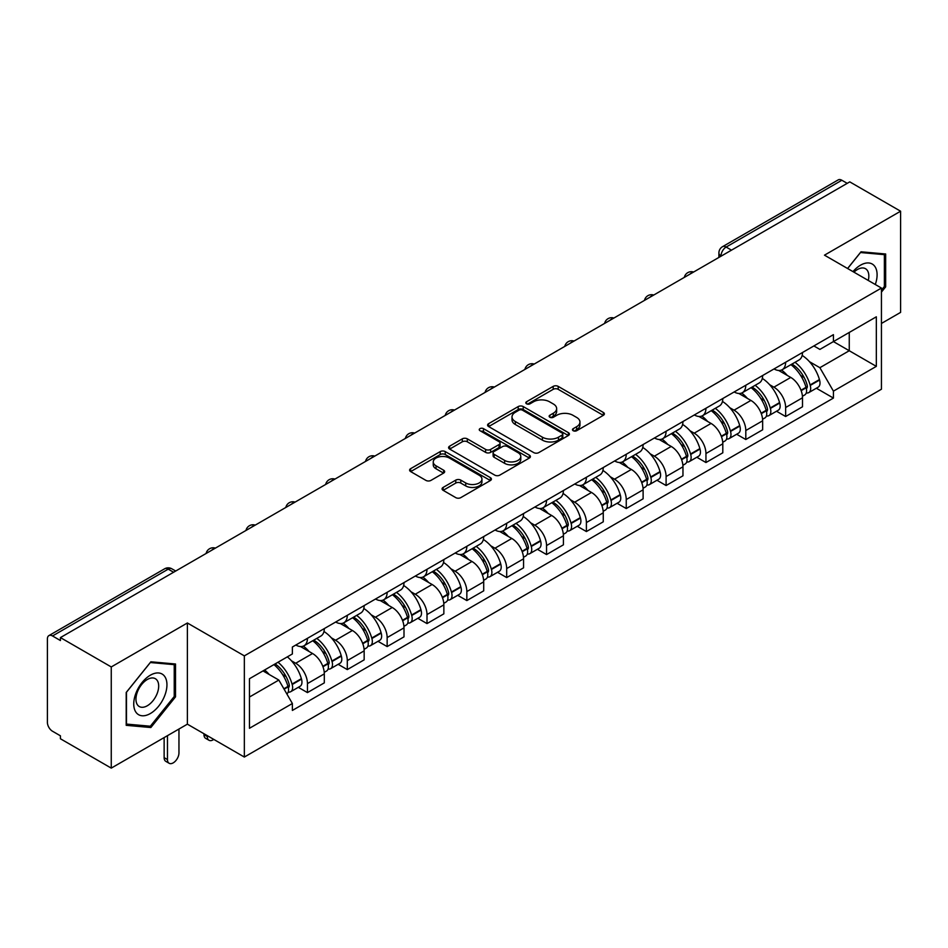 <?xml version="1.0" encoding="UTF-8"?>
<svg xmlns="http://www.w3.org/2000/svg" width="948" height="948" viewBox="0 0 948 948"><rect width="100%" height="100%" fill="white"/><g stroke="black" fill="none" stroke-linecap="round" stroke-linejoin="round"><path stroke-width="1.42" d="M573.184 430.712A2.477 1.434 0 0 0 576.692 430.712L603.343 415.331A3.543 2.05 0 0 0 604.374 413.885A3.543 2.05 0 0 0 603.343 412.439L558.206 386.381A3.543 2.05 0 0 0 553.194 386.381L526.543 401.762A2.477 1.434 0 0 0 525.82 402.77A2.477 1.434 0 0 0 526.543 403.789A2.477 1.434 0 0 0 530.062 403.789L533.511 401.798A11.352 6.553 0 0 1 549.556 401.798L553.312 403.966A11.352 6.553 0 0 1 556.642 408.6A11.352 6.553 0 0 1 553.312 413.233L549.864 415.224A2.477 1.434 0 0 0 549.141 416.243A2.477 1.434 0 0 0 549.864 417.25A2.477 1.434 0 0 0 553.383 417.25L556.82 415.26A11.352 6.553 0 0 1 572.876 415.26L576.633 417.428A11.352 6.553 0 0 1 579.963 422.061A11.352 6.553 0 0 1 576.633 426.695L573.184 428.686A2.477 1.434 0 0 0 572.462 429.705A2.477 1.434 0 0 0 573.184 430.712L573.184 428.686M443.119 487.426A3.543 2.05 0 0 0 442.076 488.872A3.543 2.05 0 0 0 443.119 490.317L455.775 497.629A3.543 2.05 0 0 0 460.787 497.629L490.377 480.553A3.543 2.05 0 0 0 491.42 479.096A3.543 2.05 0 0 0 490.377 477.65L445.24 451.592A3.543 2.05 0 0 0 440.228 451.592L410.638 468.679A3.543 2.05 0 0 0 409.607 470.125A3.543 2.05 0 0 0 410.638 471.571L425.936 480.399A3.543 2.05 0 0 0 430.949 480.399L443.617 473.088A3.543 2.05 0 0 0 444.659 471.642A3.543 2.05 0 0 0 443.617 470.196L436.033 465.824A9.48 5.475 0 0 1 433.248 461.949A9.48 5.475 0 0 1 439.114 456.889A9.48 5.475 0 0 1 449.447 458.074L479.155 475.232A9.48 5.475 0 0 1 481.94 479.096A9.48 5.475 0 0 1 476.086 484.155A9.48 5.475 0 0 1 465.741 482.97L460.787 480.115A3.543 2.05 0 0 0 455.775 480.115L443.119 487.426L443.119 490.317M244.347 655.874L187.384 622.99L111.26 666.942L60.423 637.589L849.764 181.874L900.6 211.214L824.476 255.166L881.439 288.05L244.347 655.874L244.347 757.049L881.439 389.225L881.439 288.05M533.76 452.611A3.543 2.05 0 0 0 538.772 452.611L568.362 435.523A3.543 2.05 0 0 0 569.393 434.077A3.543 2.05 0 0 0 568.362 432.632L523.225 406.574A3.543 2.05 0 0 0 518.212 406.574L488.623 423.661A3.543 2.05 0 0 0 487.58 425.107A3.543 2.05 0 0 0 488.623 426.553L533.76 452.611M480.968 431.245A2.477 1.434 0 0 1 483.48 431.601L483.48 428.65L529.375 455.147A3.543 2.05 0 0 1 530.406 456.592A3.543 2.05 0 0 1 529.375 458.038L499.786 475.126A3.543 2.05 0 0 1 494.761 475.126L449.636 449.068L449.636 446.164A3.543 2.05 0 0 0 448.594 447.61A3.543 2.05 0 0 0 449.636 449.068M449.636 446.164L462.292 438.853A3.543 2.05 0 0 1 467.317 438.853L485.613 449.423A3.543 2.05 0 0 0 490.626 449.423L499.027 444.576A3.543 2.05 0 0 0 500.07 443.131A3.543 2.05 0 0 0 499.027 441.685L479.972 430.676A2.477 1.434 0 0 1 479.25 429.669A2.477 1.434 0 0 1 480.778 428.342A2.477 1.434 0 0 1 483.48 428.65M111.26 666.942L111.26 768.117L60.423 738.765L60.423 735.814L52.507 731.24A7.228 4.171 -120 0 1 47.4 722.388L47.4 638.916A7.228 4.171 -120 0 1 48.893 635.61L164.62 568.8A7.228 4.171 60 0 1 168.223 569.156L52.507 635.966A7.228 4.171 -120 0 0 48.893 635.61M881.439 323.458L900.6 312.39L900.6 211.214M111.26 768.117L187.384 724.165L244.347 757.049M60.423 637.589L60.423 640.54L52.507 635.966M731.489 250.154L726.132 247.061A7.228 4.171 60 0 0 722.518 246.693L838.233 179.883A7.228 4.171 60 0 1 841.848 180.25L726.132 247.061A7.228 4.171 120 0 0 721.025 255.901L721.025 256.197M847.216 183.343L841.848 180.25M785.643 362.243A16.614 9.598 60 0 1 782.207 369.696L799.069 359.967A16.614 9.598 -120 0 0 802.506 352.502M769.646 384.71L773.9 387.163A16.614 9.598 60 0 1 785.643 407.522L802.506 397.781A16.614 9.598 -120 0 0 790.762 377.434L778.687 370.467M802.506 397.781L802.506 406.775L785.643 416.516L776.507 411.231M782.207 369.696A16.614 9.598 60 0 1 774.03 368.95M785.643 407.522L785.643 416.516M745.792 385.244A16.614 9.598 60 0 1 742.355 392.709L759.218 382.968A16.614 9.598 -120 0 0 762.654 375.515M736.655 434.243L745.803 439.517L762.654 429.788L762.654 420.794A16.614 9.598 -120 0 0 750.911 400.435L738.836 393.467M742.355 392.709A16.614 9.598 60 0 1 734.179 391.962M729.794 407.723L734.048 410.176A16.614 9.598 60 0 1 745.803 430.522L745.803 439.517M705.952 408.256A16.614 9.598 60 0 1 702.504 415.71L719.366 405.981A16.614 9.598 -120 0 0 722.803 398.516M696.804 457.244L705.952 462.529L722.803 452.8L722.803 443.794A16.614 9.598 -120 0 0 711.059 423.448L698.984 416.48M702.504 415.71A16.614 9.598 60 0 1 694.327 414.963M689.943 430.724L694.197 433.177A16.614 9.598 60 0 1 705.952 453.535L705.952 462.529M666.1 431.257A16.614 9.598 60 0 1 662.652 438.723L679.515 428.982A16.614 9.598 -120 0 0 682.951 421.528M656.952 480.257L666.1 485.53L682.963 475.801L682.963 466.807A16.614 9.598 -120 0 0 671.208 446.449L659.144 439.481M662.652 438.723A16.614 9.598 60 0 1 654.476 437.976M650.091 453.736L654.345 456.189A16.614 9.598 60 0 1 666.1 476.536L666.1 485.53M626.249 454.27A16.614 9.598 60 0 1 622.8 461.723L639.663 451.995A16.614 9.598 -120 0 0 643.111 444.529M617.101 503.269L626.249 508.543L643.111 498.814L643.111 489.808A16.614 9.598 -120 0 0 631.356 469.461L619.293 462.494M622.8 461.723A16.614 9.598 60 0 1 614.624 460.977M610.251 476.737L614.494 479.19A16.614 9.598 60 0 1 626.249 499.549L626.249 508.543M586.397 477.271A16.614 9.598 60 0 1 582.961 484.736L599.811 475.007A16.614 9.598 -120 0 0 603.26 467.542M577.249 526.27L586.397 531.555L603.26 521.815L603.26 512.821A16.614 9.598 -120 0 0 591.505 492.462L579.441 485.495M582.961 484.736A16.614 9.598 60 0 1 574.772 483.99M570.4 499.75L574.642 502.203A16.614 9.598 60 0 1 586.397 522.549L586.397 531.555M546.546 500.283A16.614 9.598 60 0 1 543.109 507.737L559.96 498.008A16.614 9.598 -120 0 0 563.408 490.554M537.409 549.283L546.546 554.556L563.408 544.827L563.408 535.821A16.614 9.598 -120 0 0 551.653 515.475L539.59 508.507M543.109 507.737A16.614 9.598 60 0 1 534.921 506.99M530.548 522.751L534.802 525.204A16.614 9.598 60 0 1 546.546 545.562L546.546 554.556M506.694 523.296A16.614 9.598 60 0 1 503.258 530.75L520.12 521.021A16.614 9.598 -120 0 0 523.557 513.555M497.558 572.284L506.694 577.569L523.557 567.828L523.557 558.834A16.614 9.598 -120 0 0 511.801 538.476L499.738 531.52M503.258 530.75A16.614 9.598 60 0 1 495.069 530.003M490.697 545.764L494.951 548.217A16.614 9.598 60 0 1 506.694 568.563L506.694 577.569M466.843 546.297A16.614 9.598 60 0 1 463.406 553.762L480.269 544.022A16.614 9.598 -120 0 0 483.705 536.568M457.706 595.297L466.843 600.57L483.705 590.841L483.705 581.847A16.614 9.598 -120 0 0 471.962 561.489L459.887 554.521M463.406 553.762A16.614 9.598 60 0 1 455.23 553.004M450.845 568.764L455.099 571.217A16.614 9.598 60 0 1 466.843 591.576L466.843 600.57M426.991 569.31A16.614 9.598 60 0 1 423.555 576.763L440.417 567.034A16.614 9.598 -120 0 0 443.854 559.569M417.855 618.297L427.003 623.583L443.854 613.842L443.854 604.848A16.614 9.598 -120 0 0 432.11 584.501L420.035 577.533M423.555 576.763A16.614 9.598 60 0 1 415.378 576.017M410.994 591.777L415.248 594.23A16.614 9.598 60 0 1 427.003 614.577L427.003 623.583M387.151 592.31A16.614 9.598 60 0 1 383.703 599.776L400.566 590.035A16.614 9.598 -120 0 0 404.002 582.582M378.003 641.31L387.151 646.583L404.002 636.855L404.002 627.86A16.614 9.598 -120 0 0 392.259 607.502L380.184 600.534M383.703 599.776A16.614 9.598 60 0 1 375.526 599.018M371.142 614.778L375.396 617.231A16.614 9.598 60 0 1 387.151 637.589L387.151 646.583M347.3 615.323A16.614 9.598 60 0 1 343.851 622.777L360.714 613.048A16.614 9.598 -120 0 0 364.151 605.582M338.152 664.311L347.3 669.596L364.162 659.855L364.162 650.861A16.614 9.598 -120 0 0 352.407 630.515L340.344 623.547M343.851 622.777A16.614 9.598 60 0 1 335.675 622.03M331.29 637.791L335.545 640.244A16.614 9.598 60 0 1 347.3 660.602L347.3 669.596M307.448 638.324A16.614 9.598 60 0 1 304 645.789L320.862 636.049A16.614 9.598 -120 0 0 324.311 628.595M298.3 687.324L307.448 692.597L324.311 682.868L324.311 673.874A16.614 9.598 -120 0 0 312.556 653.516L300.492 646.548M304 645.789A16.614 9.598 60 0 1 295.823 645.031M291.451 660.792L295.693 663.256A16.614 9.598 60 0 1 307.448 683.603L307.448 692.597M813.87 345.937L819.878 349.409L876.331 316.81L849.254 332.452L849.254 350.736L819.878 367.694L809.497 361.698M249.454 697.029L278.842 680.06L292.375 703.511L249.454 728.289L249.454 678.732L292.375 653.954L292.375 647.022L833.422 334.656L833.422 341.588L876.331 366.366L833.422 391.145L819.878 367.694M876.331 316.81L876.331 366.366M292.375 703.511L292.375 710.443L833.422 398.077L833.422 391.145M881.439 292.114L885.657 286.865L885.657 253.993L861.009 251.801L847.571 268.509M187.384 622.99L187.384 724.165M126.203 725.327L150.862 727.531L175.51 696.863L175.51 664.003L150.862 661.799L126.203 692.467L126.203 725.327M278.842 680.06L262.999 670.923M816.358 388.23L833.422 398.077M884.377 286.13L885.657 286.865M148.255 726.026L150.862 727.531M174.231 696.128L175.51 696.863M574.18 431.067L576.633 429.645A11.352 6.553 0 0 0 579.963 425.012L579.963 422.061M556.642 408.6L556.642 411.551A11.352 6.553 0 0 1 553.312 416.184L550.859 417.606M603.295 415.354L558.206 389.332A3.543 2.05 0 0 0 553.194 389.332L527.538 404.132M568.314 435.559L523.225 409.524A3.543 2.05 0 0 0 518.212 409.524L488.67 426.576M562.093 435.096A2.477 1.434 0 0 0 562.816 434.077A2.477 1.434 0 0 0 562.093 433.07L522.478 410.188A2.477 1.434 0 0 0 518.959 410.188L515.333 412.297A11.352 6.553 0 0 0 512.003 416.93A11.352 6.553 0 0 0 515.333 421.552L542.41 437.194A11.352 6.553 0 0 0 558.455 437.194L562.093 435.096L562.093 438.047A2.477 1.434 0 0 0 562.816 437.028L562.816 434.077M512.003 416.93L512.003 419.869A11.352 6.553 0 0 0 515.333 424.503L515.333 421.552M562.093 438.047L558.455 440.145A11.352 6.553 0 0 1 542.41 440.145L515.333 424.503M449.684 449.091L462.292 441.804L462.292 438.853M500.07 443.131L500.07 446.081A3.543 2.05 0 0 1 499.027 447.527L490.626 452.374A3.543 2.05 0 0 1 485.613 452.374L467.317 441.804A3.543 2.05 0 0 0 462.292 441.804M483.48 431.601L529.328 458.062M504.609 460.396A9.48 5.475 0 0 0 514.942 461.581A9.48 5.475 0 0 0 520.796 456.521A9.48 5.475 0 0 0 518.023 452.646L507.559 446.603A3.543 2.05 0 0 0 502.535 446.603L494.145 451.449A3.543 2.05 0 0 0 493.102 452.895A3.543 2.05 0 0 0 494.145 454.341L504.609 460.396L504.609 463.335A9.48 5.475 0 0 0 514.942 464.532A9.48 5.475 0 0 0 520.796 459.472L520.796 456.521M493.102 452.895L493.102 455.846A3.543 2.05 0 0 0 494.145 457.291L494.145 454.341M504.609 463.335L494.145 457.291M481.94 479.096L481.94 482.046A9.48 5.475 0 0 1 476.086 487.106A9.48 5.475 0 0 1 465.741 485.921L460.787 483.065A3.543 2.05 0 0 0 455.775 483.065L443.166 490.353M433.248 461.949L433.248 464.899A9.48 5.475 0 0 0 436.033 468.774L436.033 465.824M443.569 473.123L436.033 468.774M490.377 477.65L490.377 480.553L445.24 454.542A3.543 2.05 0 0 0 440.228 454.542L410.685 471.606M791.924 364.091A22.764 13.142 60 0 1 792.03 364.162A22.764 13.142 60 0 1 807.009 384.58L807.139 385.054A4.42 2.56 60 0 1 806.44 388.526A4.42 2.56 60 0 1 806.345 388.585M790.928 364.672A27.456 15.855 60 0 1 806.013 387.317L806.144 387.791A9.125 5.261 60 0 1 804.71 394.949L802.435 396.264M806.262 392.934A9.125 5.261 -120 0 0 808.798 392.591A9.125 5.261 -120 0 0 810.232 385.433L810.102 384.959A27.456 15.855 -120 0 0 795.017 362.302M802.162 355.429A27.456 15.855 60 0 1 819.428 379.579L819.558 380.053A9.125 5.261 60 0 1 818.112 387.211L808.798 392.591M781.555 370.016A27.456 15.855 60 0 1 787.29 375.432M800.645 375.467L804.141 377.494M875.3 284.507A23.487 13.556 120 0 0 874.874 266.483A23.487 13.556 120 0 0 852.975 271.614M868.273 280.454A16.08 9.279 120 0 0 867.313 270.381A16.08 9.279 120 0 0 865.512 268.699A16.08 9.279 120 0 0 853.947 272.183M847.63 268.533L860.5 252.524L884.377 254.657L884.377 286.497L881.439 290.159M882.801 253.744L884.377 254.657M164.727 676.481A23.487 13.556 120 0 0 142.046 682.56A23.487 13.556 120 0 0 135.967 712.256A23.487 13.556 120 0 0 158.648 706.177A23.487 13.556 120 0 0 164.727 676.481M157.167 680.38A16.08 9.279 120 0 0 155.365 678.697A16.08 9.279 120 0 0 140.399 686.21A16.08 9.279 120 0 0 137.484 704.874A16.08 9.279 120 0 0 139.285 706.544A16.08 9.279 120 0 0 154.24 699.043A16.08 9.279 120 0 0 157.167 680.38M150.341 726.215L126.463 724.082L126.463 692.241L150.341 662.522L174.231 664.655L174.231 696.507L150.341 726.215M172.643 663.742L174.231 664.655M752.072 387.104A22.764 13.142 60 0 1 752.179 387.163A22.764 13.142 60 0 1 767.157 407.593L767.299 408.055A4.42 2.56 60 0 1 766.6 411.539A4.42 2.56 60 0 1 766.494 411.586M751.077 387.673A27.456 15.855 60 0 1 766.162 410.33L766.292 410.804A9.125 5.261 60 0 1 764.858 417.961L762.583 419.265M766.411 415.947A9.125 5.261 -120 0 0 768.947 415.603A9.125 5.261 -120 0 0 770.38 408.434L770.25 407.972A27.456 15.855 -120 0 0 755.165 385.315M762.31 378.43A27.456 15.855 60 0 1 779.576 402.58L779.706 403.054A9.125 5.261 60 0 1 778.272 410.223L768.947 415.603M741.715 393.029A27.456 15.855 60 0 1 747.439 398.433M760.794 398.48L764.289 400.494M712.221 410.105A22.764 13.142 60 0 1 712.339 410.176A22.764 13.142 60 0 1 727.306 430.593L727.448 431.067A4.42 2.56 60 0 1 726.749 434.54A4.42 2.56 60 0 1 726.642 434.599M711.225 410.685A27.456 15.855 60 0 1 726.31 433.331L726.452 433.805A9.125 5.261 60 0 1 725.007 440.974L722.731 442.278M726.571 438.948A9.125 5.261 -120 0 0 729.095 438.604A9.125 5.261 -120 0 0 730.529 431.447L730.398 430.973A27.456 15.855 -120 0 0 715.313 408.315M722.459 401.442A27.456 15.855 60 0 1 739.724 425.593L739.855 426.067A9.125 5.261 60 0 1 738.421 433.224L729.095 438.604M701.864 416.03A27.456 15.855 60 0 1 707.599 421.445M720.942 421.481L724.438 423.507M672.369 433.118A22.764 13.142 60 0 1 672.488 433.177A22.764 13.142 60 0 1 687.454 453.606L687.596 454.068A4.42 2.56 60 0 1 686.897 457.552A4.42 2.56 60 0 1 686.79 457.6M671.374 433.686A27.456 15.855 60 0 1 686.459 456.344L686.601 456.817A9.125 5.261 60 0 1 685.155 463.975L682.892 465.29M686.719 461.96A9.125 5.261 -120 0 0 689.243 461.617A9.125 5.261 -120 0 0 690.689 454.459L690.547 453.985A27.456 15.855 -120 0 0 675.462 431.328M682.607 424.443A27.456 15.855 60 0 1 699.873 448.594L700.003 449.068A9.125 5.261 60 0 1 698.569 456.237L689.243 461.617M662.012 439.043A27.456 15.855 60 0 1 667.748 444.458M681.091 444.494L684.598 446.508M632.517 456.118A22.764 13.142 60 0 1 632.636 456.189A22.764 13.142 60 0 1 647.614 476.607L647.745 477.081A4.42 2.56 60 0 1 647.046 480.553A4.42 2.56 60 0 1 646.939 480.612M631.522 456.699A27.456 15.855 60 0 1 646.607 479.344L646.749 479.818A9.125 5.261 60 0 1 645.304 486.988L643.04 488.291M646.868 484.961A9.125 5.261 -120 0 0 649.392 484.618A9.125 5.261 -120 0 0 650.838 477.46L650.695 476.986A27.456 15.855 -120 0 0 635.61 454.341M642.768 447.456A27.456 15.855 60 0 1 660.021 471.606L660.152 472.08A9.125 5.261 60 0 1 658.718 479.238L649.392 484.618M622.161 462.043A27.456 15.855 60 0 1 627.896 467.459M641.239 467.494L644.747 469.521M592.666 479.131A22.764 13.142 60 0 1 592.784 479.19A22.764 13.142 60 0 1 607.763 499.62L607.893 500.094A4.42 2.56 60 0 1 607.194 503.566A4.42 2.56 60 0 1 607.099 503.613M591.671 479.7A27.456 15.855 60 0 1 606.767 502.357L606.898 502.831A9.125 5.261 60 0 1 605.452 509.988L603.189 511.304M607.016 507.974A9.125 5.261 -120 0 0 609.54 507.63A9.125 5.261 -120 0 0 610.986 500.473L610.844 499.999A27.456 15.855 -120 0 0 595.759 477.342M602.916 470.457A27.456 15.855 60 0 1 620.17 494.619L620.312 495.081A9.125 5.261 60 0 1 618.866 502.25L609.54 507.63M582.309 485.056A27.456 15.855 60 0 1 588.044 490.471M601.388 490.507L604.895 492.522M552.814 502.132A22.764 13.142 60 0 1 552.933 502.203A22.764 13.142 60 0 1 567.911 522.621L568.042 523.095A4.42 2.56 60 0 1 567.342 526.567A4.42 2.56 60 0 1 567.248 526.626M551.819 502.713A27.456 15.855 60 0 1 566.916 525.358L567.046 525.832A9.125 5.261 60 0 1 565.601 533.001L563.337 534.305M567.165 530.975A9.125 5.261 -120 0 0 569.689 530.643A9.125 5.261 -120 0 0 571.134 523.474L571.004 523A27.456 15.855 -120 0 0 555.907 500.354M563.065 493.47A27.456 15.855 60 0 1 580.318 517.62L580.46 518.094A9.125 5.261 60 0 1 579.015 525.251L569.689 530.643M542.457 508.057A27.456 15.855 60 0 1 548.193 513.472M561.536 513.508L565.044 515.534M512.975 525.145A22.764 13.142 60 0 1 513.081 525.204A22.764 13.142 60 0 1 528.06 545.633L528.19 546.107A4.42 2.56 60 0 1 527.491 549.579A4.42 2.56 60 0 1 527.396 549.627M511.979 525.713A27.456 15.855 60 0 1 527.064 548.371L527.195 548.845A9.125 5.261 60 0 1 525.761 556.002L523.486 557.317M527.313 553.988A9.125 5.261 -120 0 0 529.837 553.644A9.125 5.261 -120 0 0 531.283 546.486L531.153 546.012A27.456 15.855 -120 0 0 516.056 523.355M523.213 516.47A27.456 15.855 60 0 1 540.479 540.633L540.609 541.095A9.125 5.261 60 0 1 539.163 548.264L529.837 553.644M502.606 531.07A27.456 15.855 60 0 1 508.341 536.485M521.696 536.521L525.192 538.535M473.123 548.145A22.764 13.142 60 0 1 473.23 548.217A22.764 13.142 60 0 1 488.208 568.634L488.339 569.108A4.42 2.56 60 0 1 487.639 572.58A4.42 2.56 60 0 1 487.545 572.639M472.128 548.726A27.456 15.855 60 0 1 487.213 571.383L487.343 571.845A9.125 5.261 60 0 1 485.909 579.015L483.634 580.318M487.462 577A9.125 5.261 -120 0 0 489.998 576.657A9.125 5.261 -120 0 0 491.431 569.487L491.301 569.013A27.456 15.855 -120 0 0 476.216 546.368M483.361 539.483A27.456 15.855 60 0 1 500.627 563.633L500.757 564.107A9.125 5.261 60 0 1 499.312 571.265L489.998 576.657M462.754 554.082A27.456 15.855 60 0 1 468.49 559.486M481.845 559.521L485.34 561.548M433.272 571.158A22.764 13.142 60 0 1 433.378 571.217A22.764 13.142 60 0 1 448.357 591.647L448.499 592.121A4.42 2.56 60 0 1 447.8 595.593A4.42 2.56 60 0 1 447.693 595.64M432.276 571.727A27.456 15.855 60 0 1 447.361 594.384L447.492 594.858A9.125 5.261 60 0 1 446.058 602.016L443.783 603.331M447.61 600.001A9.125 5.261 -120 0 0 450.146 599.657A9.125 5.261 -120 0 0 451.58 592.5L451.449 592.026A27.456 15.855 -120 0 0 436.364 569.369M443.51 562.484A27.456 15.855 60 0 1 460.775 586.646L460.906 587.108A9.125 5.261 60 0 1 459.472 594.278L450.146 599.657M422.915 577.083A27.456 15.855 60 0 1 428.638 582.499M441.993 582.534L445.489 584.561M393.42 594.159A22.764 13.142 60 0 1 393.539 594.23A22.764 13.142 60 0 1 408.505 614.648L408.647 615.122A4.42 2.56 60 0 1 407.948 618.594A4.42 2.56 60 0 1 407.841 618.653M392.425 594.74A27.456 15.855 60 0 1 407.51 617.397L407.652 617.859A9.125 5.261 60 0 1 406.206 625.028L403.931 626.332M407.77 623.014A9.125 5.261 -120 0 0 410.294 622.67A9.125 5.261 -120 0 0 411.728 615.501L411.598 615.027A27.456 15.855 -120 0 0 396.513 592.381M403.658 585.497A27.456 15.855 60 0 1 420.924 609.647L421.054 610.121A9.125 5.261 60 0 1 419.62 617.278L410.294 622.67M383.063 600.096A27.456 15.855 60 0 1 388.799 605.499M402.142 605.547L405.637 607.561M353.568 617.172A22.764 13.142 60 0 1 353.687 617.231A22.764 13.142 60 0 1 368.654 637.66L368.796 638.134A4.42 2.56 60 0 1 368.097 641.606A4.42 2.56 60 0 1 367.99 641.654M352.573 617.74A27.456 15.855 60 0 1 367.658 640.398L367.8 640.872A9.125 5.261 60 0 1 366.355 648.029L364.091 649.344M367.919 646.015A9.125 5.261 -120 0 0 370.443 645.671A9.125 5.261 -120 0 0 371.889 638.514L371.746 638.04A27.456 15.855 -120 0 0 356.661 615.382M363.807 608.498A27.456 15.855 60 0 1 381.072 632.66L381.203 633.134A9.125 5.261 60 0 1 379.769 640.291L370.443 645.671M343.212 623.097A27.456 15.855 60 0 1 348.947 628.512M362.29 628.548L365.798 630.574M313.717 640.173A22.764 13.142 60 0 1 313.835 640.244A22.764 13.142 60 0 1 328.814 660.673L328.944 661.135A4.42 2.56 60 0 1 328.245 664.619A4.42 2.56 60 0 1 328.138 664.667M207.316 735.66L207.316 736.549A8.129 4.693 120 0 0 208.998 740.27A8.129 4.693 120 0 0 213.786 739.404M208.998 740.27L205.669 738.362A8.129 4.693 -60 0 1 203.986 734.629L203.986 733.752M312.721 640.753A27.456 15.855 60 0 1 327.807 663.41L327.949 663.873A9.125 5.261 60 0 1 326.503 671.042L324.24 672.345M328.067 669.027A9.125 5.261 -120 0 0 330.591 668.684A9.125 5.261 -120 0 0 332.037 661.514L331.895 661.052A27.456 15.855 -120 0 0 316.81 638.395M323.967 631.51A27.456 15.855 60 0 1 341.221 655.66L341.351 656.135A9.125 5.261 60 0 1 339.917 663.292L330.591 668.684M303.36 646.109A27.456 15.855 60 0 1 309.095 651.513M322.439 651.56L325.946 653.575M275.098 663.932A22.764 13.142 60 0 1 288.962 683.674L289.093 684.148A4.42 2.56 60 0 1 288.393 687.62A4.42 2.56 60 0 1 288.299 687.679M167.464 735.66L167.464 759.561A8.129 4.693 120 0 0 169.147 763.282A8.129 4.693 120 0 0 175.404 761.102A8.129 4.693 120 0 0 178.959 752.925L178.959 729.024M169.147 763.282L165.829 761.363A8.129 4.693 -60 0 1 164.134 757.642L164.134 737.58M273.936 664.607A27.456 15.855 60 0 1 287.967 686.411L288.097 686.885A9.125 5.261 60 0 1 286.841 693.936M288.216 692.028A9.125 5.261 -120 0 0 290.74 691.685A9.125 5.261 -120 0 0 292.185 684.527L292.043 684.053A27.456 15.855 -120 0 0 278.025 662.249M287.351 656.857A27.456 15.855 60 0 1 301.369 678.673L301.511 679.147A9.125 5.261 60 0 1 300.066 686.305L290.74 691.685M264.611 669.987A27.456 15.855 60 0 1 269.244 674.526M282.587 674.561L286.095 676.588M721.274 256.055L721.025 255.901A7.228 4.171 0 0 1 718.904 252.95L718.904 257.418M347.3 660.602L364.162 650.861M387.151 637.589L404.002 627.86M427.003 614.577L443.854 604.848M466.843 591.576L483.705 581.847M506.694 568.563L523.557 558.834M546.546 545.562L563.408 535.821M586.397 522.549L603.26 512.821M626.249 499.549L643.111 489.808M666.1 476.536L682.963 466.807M705.952 453.535L722.803 443.794M745.803 430.522L762.654 420.794M307.448 683.603L324.311 673.874M295.693 663.256L312.556 653.516M335.545 640.244L352.407 630.515M375.396 617.231L392.259 607.502M415.248 594.23L432.11 584.501M455.099 571.217L471.962 561.489M494.951 548.217L511.801 538.476M534.802 525.204L551.653 515.475M574.642 502.203L591.505 492.462M614.494 479.19L631.356 469.461M654.345 456.189L671.208 446.449M694.197 433.177L711.059 423.448M734.048 410.176L750.911 400.435M773.9 387.163L790.762 377.434M692.988 272.384A7.228 4.171 120 0 0 689.789 274.233M653.136 295.397A7.228 4.171 120 0 0 649.937 297.234M613.285 318.398A7.228 4.171 120 0 0 610.097 320.246M573.433 341.41A7.228 4.171 120 0 0 570.246 343.247M533.582 364.411A7.228 4.171 120 0 0 530.394 366.26M493.73 387.424A7.228 4.171 120 0 0 490.543 389.261M453.879 410.425A7.228 4.171 120 0 0 450.691 412.273M414.027 433.437A7.228 4.171 120 0 0 410.839 435.274M374.187 456.45A7.228 4.171 120 0 0 370.988 458.287M334.336 479.451A7.228 4.171 120 0 0 331.136 481.288M294.484 502.464A7.228 4.171 120 0 0 291.297 504.3M254.633 525.465A7.228 4.171 120 0 0 251.445 527.313M214.781 548.477A7.228 4.171 120 0 0 211.594 550.314M173.591 572.248L168.223 569.156A7.228 4.171 120 0 1 171.837 568.8A7.228 7.228 0 0 0 164.62 568.8M576.633 429.645L576.633 426.695M549.864 417.25L549.864 415.224M553.312 416.184L553.312 413.233M526.543 403.789L526.543 401.762M553.194 389.332L553.194 386.381M558.206 389.332L558.206 386.381M603.343 415.331L603.343 412.439M488.623 426.553L488.623 423.661M518.212 409.524L518.212 406.574M523.225 409.524L523.225 406.574M568.362 435.523L568.362 432.632M542.41 440.145L542.41 437.194M558.455 440.145L558.455 437.194M467.317 441.804L467.317 438.853M485.613 452.374L485.613 449.423M490.626 452.374L490.626 449.423M499.027 447.527L499.027 444.576M529.375 458.038L529.375 455.147M455.775 483.065L455.775 480.115M460.787 483.065L460.787 480.115M465.741 485.921L465.741 482.97M443.617 473.088L443.617 470.196M410.638 471.571L410.638 468.679M440.228 454.542L440.228 451.592M445.24 454.542L445.24 451.592M801.155 390.671L806.144 387.791M810.232 385.433L819.558 380.053M810.102 384.959L819.428 379.579M806.001 387.282L807.364 386.5M800.989 390.221L806.013 387.317M761.303 413.684L766.292 410.804M770.38 408.434L779.706 403.054M770.25 407.972L779.576 402.58M761.137 413.233L767.513 409.512M721.452 436.684L726.452 433.805M730.529 431.447L739.855 426.067M730.398 430.973L739.724 425.593M726.298 433.295L727.661 432.513M721.286 436.234L726.31 433.331M681.6 459.697L686.601 456.817M690.689 454.459L700.003 449.068M690.547 453.985L699.873 448.594M686.447 456.308L687.81 455.526M681.434 459.247L686.459 456.344M641.749 482.71L646.749 479.818M650.838 477.46L660.152 472.08M650.695 476.986L660.021 471.606M641.583 482.248L647.958 478.527M601.897 505.711L606.898 502.831M610.986 500.473L620.312 495.081M610.844 499.999L620.17 494.619M606.756 502.322L608.106 501.539M601.731 505.26L606.767 502.357M562.057 528.723L567.046 525.832M571.134 523.474L580.46 518.094M571.004 523L580.318 517.62M566.904 525.334L568.255 524.54M561.88 528.261L566.916 525.358M522.206 551.724L527.195 548.845M531.283 546.486L540.609 541.095M531.153 546.012L540.479 540.633M527.052 548.335L528.415 547.553M522.028 551.274L527.064 548.371M482.354 574.737L487.343 571.845M491.431 569.487L500.757 564.107M491.301 569.013L500.627 563.633M487.201 571.348L488.564 570.554M482.188 574.275L487.213 571.383M442.503 597.738L447.492 594.858M451.58 592.5L460.906 587.108M451.449 592.026L460.775 586.646M447.349 594.349L448.712 593.567M442.337 597.287L447.361 594.384M402.651 620.75L407.652 617.859M411.728 615.501L421.054 610.121M411.598 615.027L420.924 609.647M402.485 620.3L408.861 616.579M362.8 643.751L367.8 640.872M371.889 638.514L381.203 633.134M371.746 638.04L381.072 632.66M362.634 643.301L369.009 639.58M203.986 734.629L207.316 736.549M322.948 666.764L327.949 663.873M332.037 661.514L341.351 656.135M331.895 661.052L341.221 655.66M327.807 663.375L329.157 662.593M322.782 666.314L327.807 663.41M164.134 757.642L167.464 759.561M284.104 689.184L288.097 686.885M292.185 684.527L301.511 679.147M292.043 684.053L301.369 678.673M287.955 686.376L289.306 685.594M283.867 688.781L287.967 686.411M693.592 272.029A7.228 7.228 0 0 0 684.326 277.385M653.741 295.041A7.228 7.228 0 0 0 644.474 300.398M613.901 318.042A7.228 7.228 0 0 0 604.623 323.398M574.05 341.055A7.228 7.228 0 0 0 564.771 346.411M534.198 364.056A7.228 7.228 0 0 0 524.919 369.412M494.346 387.068A7.228 7.228 0 0 0 485.08 392.425M454.495 410.081A7.228 7.228 0 0 0 445.228 415.425M414.643 433.082A7.228 7.228 0 0 0 405.377 438.438M374.792 456.095A7.228 7.228 0 0 0 365.525 461.439M334.94 479.096A7.228 7.228 0 0 0 325.674 484.452M295.101 502.108A7.228 7.228 0 0 0 285.822 507.453M255.249 525.109A7.228 7.228 0 0 0 245.97 530.465M215.397 548.122A7.228 7.228 0 0 0 206.119 553.466M175.712 571.028L171.837 568.8M722.518 246.693A7.228 7.228 0 0 0 718.904 252.95"/></g></svg>
